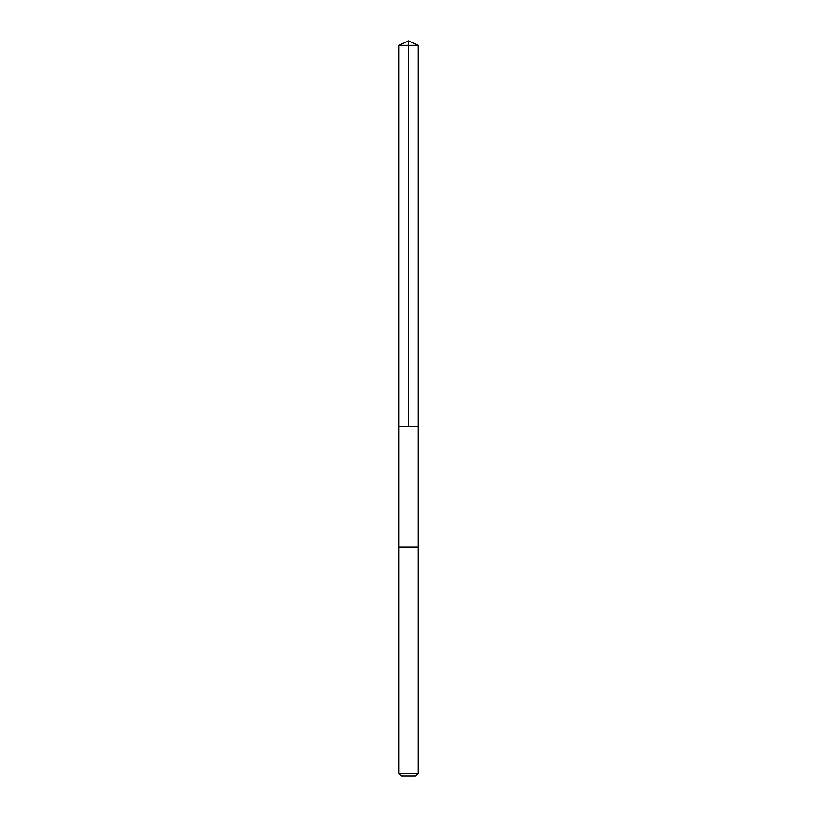 <?xml version="1.0" encoding="UTF-8"?>
<svg xmlns="http://www.w3.org/2000/svg" width="817" height="817" viewBox="0 0 817 817"><rect width="100%" height="100%" fill="white"/><g stroke="black" fill="none" stroke-linecap="round" stroke-linejoin="round"><path stroke-width="1.23" d="M416.568 426.576L418.141 426.576L418.141 45.343L398.859 45.343L398.859 426.576L418.141 426.576L418.141 547.124L398.859 547.124L398.859 426.576L416.568 426.576M418.141 547.124L398.859 547.124L398.859 773.362L418.141 773.362L418.141 547.124M418.141 773.362L415.363 776.15L401.637 776.15L398.859 773.362M408.5 426.576L408.5 40.85L398.859 45.343M408.5 40.85L418.141 45.343"/></g></svg>
